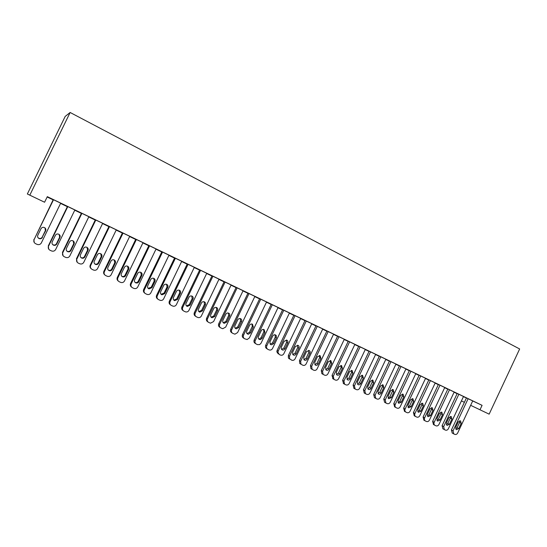 <?xml version="1.0" encoding="UTF-8"?>
<svg xmlns="http://www.w3.org/2000/svg" width="547" height="547" viewBox="0 0 547 547"><rect width="100%" height="100%" fill="white"/><g stroke="black" fill="none" stroke-linecap="round" stroke-linejoin="round"><path stroke-width="0.82" d="M47.151 196.982L53.127 199.846M60.56 203.409L67.356 206.67M74.748 210.219L81.394 213.405M88.751 216.933L95.24 220.044M102.556 223.559L108.894 226.602M116.183 230.096L122.378 233.07M129.618 236.543L135.677 239.449M142.883 242.909L148.798 245.747M155.977 249.186L161.755 251.962M168.893 255.387L174.541 258.095M181.638 261.5L187.156 264.153M194.226 267.545L199.614 270.129M206.65 273.5L211.915 276.03M218.916 279.387L224.058 281.855M231.025 285.199L236.051 287.606M242.984 290.936L247.894 293.288M254.793 296.597L259.593 298.901M266.457 302.197L271.141 304.447M277.972 307.722L282.553 309.917M289.349 313.178L293.821 315.325M300.59 318.573L304.952 320.665M311.687 323.899L315.954 325.944M322.655 329.157L326.819 331.161M333.492 334.361L337.561 336.309M344.2 339.496L348.172 341.403M354.784 344.576L358.661 346.436M365.239 349.588L369.02 351.406M375.57 354.545L379.269 356.323M385.785 359.447L389.389 361.177M395.878 364.288L399.399 365.977M405.86 369.081L409.293 370.729M415.727 373.813L419.077 375.42M425.477 378.49L428.752 380.062M435.125 383.119L438.311 384.65M444.656 387.693L447.767 389.184M454.085 392.22L457.121 393.676M27.35 193.987L65.196 116.408L70.139 112.484L519.65 348.972L489.148 414.147L479.999 409.792L482.085 405.341L47.309 196.66L44.587 202.24L27.35 193.987M67.384 206.609L64.204 205.084L67.397 206.588M67.801 206.575L48.519 246.225C47.89 247.969 48.403 249.316 50.057 250.266L51.678 250.998C53.428 251.497 54.762 250.991 55.671 249.487L74.871 209.966L75.575 210.308L67.466 206.438M95.267 219.99L91.212 218.048L95.274 219.969M102.891 223.415L95.349 219.819M122.405 233.008L117.523 230.67L122.412 232.988M129.83 236.345L122.48 232.844M148.825 245.692L143.17 242.971L148.839 245.671M156.08 248.967L148.914 245.5L130.576 283.496L131.164 283.948C130.555 285.616 131.013 286.895 132.538 287.784L134.131 288.495C135.718 288.878 136.921 288.372 137.755 286.956L156.093 248.947M148.907 245.528L148.251 245.213L148.914 245.5M174.561 258.04L168.92 255.333M174.575 258.02L168.927 255.312M181.748 261.281L174.643 257.876M199.641 270.074L194.253 267.483L199.655 270.054M206.759 273.281L199.101 269.616L199.723 269.91L181.925 306.942L182.705 307.476C182.11 309.103 182.541 310.34 183.983 311.188L185.645 311.906C187.101 312.173 188.209 311.653 188.961 310.334L206.766 273.268M218.944 279.332L224.092 281.787L218.95 279.312M231.135 284.98L223.559 281.349L224.161 281.643L206.629 318.217L207.498 318.792C206.91 320.398 207.32 321.615 208.728 322.443L210.513 323.174L213.597 321.574L231.142 284.966M246.382 292.495L243.018 290.86L246.389 292.481M249.022 293.548L231.661 329.827C231.08 331.407 231.477 332.603 232.851 333.41L234.943 334.176L237.61 332.542L254.902 296.371L255.49 296.652L247.996 293.083M268.871 303.264L266.492 302.122M268.864 303.284L266.478 302.142M278.074 307.503L270.669 303.961L271.244 304.235L254.198 339.94L255.23 340.583C254.656 342.148 255.039 343.325 256.379 344.111L257.534 344.644L259.654 344.603L261.028 343.229L278.081 307.496M289.377 313.123L291.948 314.34L289.384 313.11M301.253 318.614L293.356 314.853L293.917 315.12L277.11 350.401L278.218 351.078L277.944 352.466L279.326 354.552L280.461 355.065C281.903 355.543 283.038 355.071 283.879 353.656L300.693 318.347L301.253 318.614M311.715 323.845L313.458 324.658L311.722 323.824M323.304 329.198L315.503 325.479L316.05 325.738L299.469 360.61L300.652 361.314L300.959 364.172L302.826 365.239C304.235 365.704 305.349 365.239 306.176 363.837L322.764 328.938L323.304 329.198M333.52 334.306L334.47 334.743L333.526 334.292M344.836 339.53L337.123 335.851L337.656 336.111L321.301 370.572L322.552 371.31L323.113 374.387L324.658 375.174C326.033 375.625 327.133 375.153 327.947 373.772L344.302 339.277L344.836 339.53M348.193 341.349L347.598 341.061L348.2 341.342M365.334 349.383L358.23 345.984L358.75 346.23L342.613 380.309L343.933 381.068L344.589 384.199L345.977 384.869C347.324 385.307 348.398 384.842 349.198 383.474L365.341 349.369M369.047 351.352L367.748 350.73L369.054 351.338M380.794 356.788L364.815 390.599L365.512 393.731L366.798 394.339C368.117 394.77 369.163 394.305 369.957 392.951L385.888 359.235L386.394 359.475L379.358 356.124M389.416 361.129L387.447 360.179L389.423 361.109M405.956 368.876L398.995 365.546L399.495 365.786L383.775 399.098L385.211 399.912L385.929 403.03L387.146 403.59C388.425 404.007 389.457 403.542 390.237 402.209L405.963 368.869M409.32 370.675L406.708 369.423L409.327 370.661M420.718 375.946L405.142 409.012C404.63 410.346 404.876 411.371 405.867 412.096L407.023 412.636C408.274 413.04 409.286 412.575 410.052 411.255L425.58 378.285L426.065 378.517L419.166 375.228M428.773 380.015L425.552 378.469L428.78 379.994M440 385.204L424.622 417.901C424.116 419.234 424.356 420.253 425.347 420.964L426.455 421.47C427.679 421.867 428.67 421.409 429.429 420.096L444.752 387.488L445.231 387.714L438.4 384.459M447.795 389.136L444.677 387.645L447.802 389.122M458.858 394.25L443.672 426.598L444.383 429.621L445.449 430.113C446.653 430.496 447.624 430.038 448.369 428.745L463.507 396.486L463.965 396.705L457.21 393.484M463.439 396.63L466.413 398.018M472.704 400.958L482.085 405.341M473.182 401.129L465.996 397.703L466.454 397.922L451.419 429.983L453.039 430.872L453.743 433.88L454.789 434.366C455.979 434.742 456.943 434.284 457.682 432.992L472.724 400.91L473.182 401.129M457.142 393.628L454.106 392.165L457.148 393.608M454.181 392.014L447.391 388.773L447.856 388.999L432.636 421.402L434.202 422.277C433.696 423.604 433.935 424.622 434.92 425.32L436.007 425.819C437.217 426.209 438.202 425.751 438.954 424.445L454.181 392.008M438.338 384.603L435.145 383.071L438.345 384.582M435.699 383.139L428.356 379.639L428.841 379.871L413.423 412.629L414.941 413.484C414.428 414.817 414.674 415.843 415.665 416.554L416.793 417.081C418.031 417.477 419.036 417.019 419.795 415.699L435.221 382.907L435.699 383.139M419.098 375.372L416.185 373.97L419.111 375.351M416.315 373.833L408.896 370.298L409.388 370.531L393.772 403.659L395.235 404.486C394.722 405.819 394.961 406.852 395.96 407.59L397.136 408.137C398.407 408.547 399.426 408.089 400.206 406.756L415.823 373.601L416.315 373.833M399.426 365.929L397.129 364.828L399.433 365.916M395.98 364.083L388.979 360.74L389.485 360.986L373.663 394.483L375.071 395.283L375.782 398.407L377.033 398.995C378.333 399.413 379.372 398.954 380.151 397.607L395.98 364.076M379.29 356.268L377.649 355.482L379.297 356.254M375.673 354.34L368.603 350.962L369.116 351.208L353.082 385.088L354.435 385.861L355.119 388.999L356.453 389.635C357.779 390.066 358.839 389.601 359.639 388.24L375.673 354.333M358.682 346.381L357.731 345.923L358.688 346.367M354.88 344.364L347.742 340.945L348.268 341.198L332.022 375.468L333.308 376.22L333.923 379.331L335.386 380.049C336.74 380.493 337.827 380.028 338.634 378.654L354.887 344.357M344.227 339.434L344.795 339.694L344.234 339.427M328.193 331.544L311.667 366.346L312.132 369.348L313.807 370.237C315.202 370.695 316.31 370.223 317.123 368.835L333.595 334.135L334.135 334.395L326.915 330.956M322.682 329.109L324.022 329.732L322.689 329.089M306.265 321.021L289.507 356.227L289.548 358.716L291.708 360.186C293.137 360.658 294.265 360.186 295.1 358.777L311.797 323.674L312.344 323.94L305.048 320.46M301.616 318.976L300.624 318.498M301.609 318.997L300.611 318.518M290.019 313.226L282.081 309.438L282.649 309.711L265.726 345.198L266.799 345.861C266.225 347.413 266.601 348.583 267.921 349.362L269.069 349.889C270.526 350.367 271.681 349.902 272.529 348.473L289.459 312.952L290.019 313.226M279.907 308.583L278.006 307.646L279.914 308.563M267.141 302.245L259.107 298.416L259.688 298.689L242.526 334.607L243.518 335.236C242.943 336.808 243.333 337.998 244.687 338.798L247.148 339.537L249.391 337.916L266.567 301.965L267.141 302.245M257.692 297.924L254.827 296.529L257.692 297.924M243.087 290.717L235.559 287.113L236.154 287.394L218.745 323.749L219.655 324.344C219.073 325.937 219.477 327.14 220.865 327.961L222.766 328.713L225.679 327.092L243.094 290.703M234.943 286.984L231.06 285.124M234.93 287.004L231.053 285.144M219.026 279.168L212.017 275.811M211.621 275.797L206.684 273.425M211.614 275.818L206.677 273.445M194.335 267.319L186.636 263.633L187.265 263.934L169.338 301.199L170.069 301.712C169.474 303.346 169.905 304.59 171.368 305.452L173.002 306.163C174.5 306.47 175.628 305.951 176.407 304.604L194.342 267.305M187.183 264.092L181.666 261.445L187.197 264.071M168.996 255.162L161.857 251.743M161.782 251.907L156.004 249.131L161.789 251.887M143.034 242.677L135.123 238.909L135.779 239.224L117.311 277.445L117.844 277.869C117.236 279.551 117.701 280.843 119.246 281.739L120.839 282.45C122.453 282.861 123.684 282.348 124.525 280.919L142.999 242.663M135.704 239.395L130.432 236.865L135.711 239.374M116.449 229.925L109.003 226.376M108.921 226.54L104.456 224.4L108.935 226.52M89.147 216.817L80.806 212.845L81.503 213.173L62.454 252.399L62.768 252.728C62.139 254.458 62.638 255.791 64.272 256.734L65.886 257.459C67.609 257.938 68.915 257.439 69.818 255.948L88.867 216.687M81.421 213.344L77.797 211.607L81.428 213.323M61.1 203.354L53.237 199.614M61.086 203.381L60.669 203.176M53.155 199.785L50.427 198.479L53.168 199.764M29.798 195.19L70.139 112.484M461.429 400.91L464.389 402.325M470.652 405.32L479.999 409.792M468.129 398.701L453.039 430.872M458.721 428.629L456.342 429.689L455.747 427.262L458.242 421.942L460.553 420.855L461.21 423.316L458.721 428.629L457.087 427.747L455.665 428.93M459.637 420.766L459.569 422.448L457.087 427.747M452.239 433.039L451.419 429.983M457.21 393.478L442.079 425.716L443.672 426.598M449.408 424.349L447.008 425.409L446.407 422.968L448.916 417.621L451.248 416.534L451.911 419.009L449.408 424.349L447.795 423.481L446.338 424.67M450.352 416.431L450.297 418.154L447.795 423.481M442.913 428.793L442.079 425.716M449.484 389.751L434.202 422.277M439.993 420.028L437.566 421.087L436.957 418.633L439.48 413.252L441.832 412.158L442.516 414.653L439.993 420.028L438.407 419.159L436.903 420.363M440.964 412.048L440.916 413.812L438.407 419.159M433.484 424.506L432.636 421.402M438.407 384.452L423.084 417.04L424.622 417.901M430.468 415.652L428.014 416.711L427.398 414.243L429.942 408.828L432.315 407.741L433.005 410.25L430.468 415.652L428.91 414.797L427.357 416.014M431.467 407.624L431.439 409.416L428.91 414.797M423.946 420.164L423.084 417.04M430.414 380.603L414.941 413.484M420.841 411.228L418.352 412.288L417.737 409.799L420.294 404.363L422.694 403.269L423.392 405.799L420.841 411.228L419.303 410.387L417.71 411.604M421.86 403.146L421.846 404.978L419.303 410.387M414.298 415.775L413.423 412.629M419.173 375.221L403.652 408.171L405.142 409.012M411.105 406.756L408.588 407.809L407.959 405.313L410.537 399.843L412.958 398.742L413.676 401.293L411.105 406.756L409.594 405.922L407.946 407.153M412.151 398.619L412.151 400.486L409.594 405.922M404.541 411.337L403.652 408.171M410.906 371.242L395.235 404.486M401.252 402.23L398.701 403.283L398.072 400.773L400.671 395.269L403.112 394.168L403.836 396.739L401.252 402.23L399.768 401.409L398.079 402.647M402.325 394.038L402.346 395.939L399.768 401.409M394.681 406.852L393.772 403.659M400.985 366.476L385.211 399.912M391.29 397.655L388.705 398.701L388.076 396.178L390.681 390.647L393.149 389.546L393.895 392.131L391.29 397.655L389.833 396.848L388.096 398.086M392.39 389.409L392.425 391.344L389.833 396.848M384.582 402.25L383.775 399.098M390.948 361.663L375.071 395.283M381.211 393.019C380.534 394.155 379.659 394.503 378.592 394.066L377.956 391.529L380.582 385.97L383.071 384.862L383.83 387.467L381.211 393.019L379.782 392.226L377.991 393.478M382.339 384.719L382.394 386.695L379.782 392.226M374.497 397.662L373.663 394.483M379.365 356.118L363.434 389.813L364.815 390.599M371.01 388.336C370.326 389.485 369.437 389.833 368.357 389.375L367.721 386.825L370.367 381.232L372.876 380.131L373.649 382.756L371.01 388.336L369.615 387.556L367.775 388.808M372.165 379.98L372.24 381.997L369.615 387.556M364.295 393.026L363.434 389.813M370.524 351.858L354.435 385.861M360.699 383.597C359.994 384.76 359.092 385.102 357.998 384.63L357.369 382.073L360.029 376.445L362.565 375.338L363.352 377.984L360.699 383.597L359.324 382.832L357.437 384.083M361.882 375.187L361.97 377.239L359.324 382.832M353.984 388.336L353.082 385.088M360.131 346.873L343.933 381.068M350.258 378.804C349.54 379.98 348.624 380.322 347.509 379.823L346.894 377.259L349.574 371.604L352.131 370.49L352.931 373.157L350.258 378.804L348.918 378.052L346.983 379.31M351.468 370.34L351.584 372.425L348.918 378.052M343.564 383.597L342.613 380.309M349.608 341.82L333.308 376.22M339.694 373.957C338.962 375.153 338.025 375.481 336.89 374.955L336.289 372.391L338.99 366.702L341.567 365.587L342.388 368.275L339.694 373.957L338.388 373.211L336.398 374.469M340.938 365.437L341.075 367.557L338.388 373.211M333.027 378.804L332.022 375.468M338.969 336.713L322.552 371.31M329.007 369.047C328.248 370.271 327.291 370.592 326.135 370.018L325.561 367.461L328.275 361.738L330.88 360.623L331.721 363.331L329.007 369.047L327.735 368.316L325.691 369.581M330.279 360.473L330.436 362.627L327.735 368.316M322.327 373.936L321.855 373.642L321.301 370.572M326.921 330.949L310.45 365.622L311.667 366.346M318.19 364.076C317.397 365.334 316.412 365.649 315.222 365.006L314.703 362.476L317.438 356.719L320.063 355.598L320.918 358.333L318.19 364.076L316.952 363.365L314.846 364.623M319.496 355.447L319.674 357.642L316.952 363.365M311.496 369.006L310.915 368.616L310.45 365.622M317.294 326.313L300.652 361.314M307.25 359.051C306.395 360.364 305.363 360.651 304.146 359.899L303.715 357.423L306.47 351.639L309.11 350.511C310.149 351.112 310.443 352.029 309.992 353.266L307.25 359.051L306.04 358.353L303.879 359.611M308.583 350.367L308.781 352.596L306.04 358.353M300.535 364.022L299.777 363.454L299.469 360.61M305.055 320.453L288.358 355.536L289.507 356.227M296.166 353.957C295.195 355.379 294.095 355.605 292.85 354.627L292.597 352.316L295.366 346.49L298.012 345.355C299.086 345.957 299.394 346.887 298.935 348.145L296.166 353.957L294.997 353.28L292.775 354.538M297.534 345.225L297.753 347.489L294.997 353.28M289.438 358.969L288.399 358.012L288.358 355.536M295.093 315.66L278.218 351.078M284.953 348.808C283.599 350.49 282.355 350.49 281.226 348.815L281.336 347.147L284.125 341.287L286.731 340.118C287.866 340.706 288.201 341.656 287.736 342.962L284.953 348.808L283.818 348.138L281.541 349.396M286.348 340.022L286.594 342.313L283.818 348.138M278.211 353.861L276.837 351.783L277.11 350.401M283.79 310.231L266.799 345.861M275.032 334.75L275.298 337.082L272.502 342.942L273.603 343.591C271.182 345.554 269.958 344.993 269.938 341.909L272.748 336.015C273.801 334.532 274.956 334.354 276.221 335.475L276.406 337.711L273.603 343.591L272.502 342.942L270.163 344.193M267.401 349.041L266.847 348.692C265.527 347.913 265.151 346.75 265.726 345.198M272.344 304.741L255.23 340.583M262.109 338.313L260.502 339.578C258.622 339.516 257.924 338.525 258.403 336.61L261.234 330.682C261.951 329.492 262.916 329.137 264.119 329.615L264.933 332.398L262.109 338.313L261.049 337.677L259.442 338.942L258.649 338.928M263.572 329.417L263.866 331.783L261.049 337.677M255.825 343.762L255.34 343.454C254.006 342.668 253.623 341.492 254.198 339.94M260.755 299.175L243.518 335.236M250.471 332.966L248.317 334.265C246.759 333.875 246.225 332.87 246.718 331.243L249.569 325.28C250.28 324.104 251.237 323.742 252.447 324.186L253.316 327.017L250.471 332.966L249.453 332.35L246.984 333.595M251.969 324.022L252.283 326.422L249.453 332.35M244.106 338.422L243.688 338.155C242.335 337.362 241.952 336.179 242.526 334.607M248.003 293.069L230.711 329.212L231.661 329.827M238.69 327.557L236.297 328.829C234.868 328.337 234.396 327.332 234.889 325.814L237.76 319.81C238.471 318.634 239.436 318.265 240.653 318.71C241.712 319.373 242.02 320.323 241.555 321.568L238.69 327.557L237.713 326.956L235.176 328.193M240.229 318.559L240.564 320.993L237.713 326.956M232.236 333.014L231.894 332.788C230.526 331.981 230.13 330.791 230.711 329.212M237.138 287.845L219.655 324.344M226.759 322.08L224.229 323.332C222.861 322.785 222.424 321.773 222.909 320.31L225.802 314.272C226.513 313.096 227.484 312.727 228.714 313.164C229.802 313.834 230.109 314.792 229.644 316.05L226.759 322.08L225.822 321.499L223.217 322.723M228.331 313.028L228.694 315.496L225.822 321.499M220.209 327.53L219.949 327.359C218.561 326.538 218.164 325.342 218.745 323.749M225.104 282.067L207.498 318.792M214.684 316.528L212.051 317.766C210.718 317.185 210.294 316.173 210.78 314.737L213.692 308.658C214.41 307.482 215.388 307.106 216.633 307.551C217.74 308.228 218.055 309.199 217.59 310.464L214.684 316.528L213.781 315.968L211.108 317.178M216.291 307.421L216.68 309.923L213.781 315.968M208.031 321.971L207.853 321.855C206.451 321.027 206.041 319.817 206.629 318.217M219.026 279.155L201.358 315.988C200.626 317.274 199.559 317.807 198.144 317.575L196.435 316.85C195.005 316.009 194.588 314.785 195.183 313.171L212.913 276.221M212.024 275.797L194.356 312.617L195.183 313.171M202.445 310.908L199.737 312.132C198.417 311.53 198.007 310.518 198.499 309.096L201.433 302.983C202.151 301.794 203.142 301.424 204.4 301.869C205.522 302.553 205.843 303.53 205.371 304.809L202.445 310.908L201.59 310.361L198.841 311.564M204.099 301.753L204.51 304.289L201.59 310.361M195.689 316.344L195.607 316.282C194.185 315.448 193.768 314.224 194.356 312.617M200.571 270.293L182.705 307.476M190.055 305.212L187.279 306.429C185.973 305.807 185.563 304.788 186.055 303.38L189.009 297.226C189.734 296.03 190.732 295.66 192.011 296.112C193.146 296.802 193.474 297.787 193.002 299.072L190.055 305.212L189.241 304.693L186.411 305.876M191.751 296.009L192.182 298.58L189.241 304.693M183.19 310.634C181.754 309.787 181.337 308.556 181.925 306.942M188.072 264.297L170.069 301.712M177.502 299.448L174.671 300.659C173.365 300.016 172.955 298.997 173.447 297.589L176.428 291.401C177.153 290.197 178.165 289.828 179.457 290.279C180.613 290.977 180.948 291.975 180.469 293.274L177.502 299.448L176.736 298.942L173.823 300.112M179.238 290.19L179.696 292.795L176.736 298.942M170.568 304.891C169.16 304.023 168.75 302.792 169.338 301.199M181.754 261.261L163.69 298.799C162.897 300.166 161.734 300.686 160.209 300.344L158.596 299.64C157.112 298.771 156.668 297.513 157.269 295.865L175.402 258.211M174.65 257.856L156.586 295.373L157.269 295.865M164.784 293.609L161.905 294.812C160.592 294.156 160.189 293.13 160.681 291.722L163.676 285.493C164.415 284.29 165.433 283.914 166.739 284.378C167.908 285.083 168.257 286.088 167.779 287.394L164.784 293.609L164.066 293.124L161.071 294.265M166.568 284.303L167.047 286.936L164.066 293.124M157.775 299.065C156.394 298.177 155.998 296.946 156.586 295.373M169.009 255.148L150.808 292.918C149.994 294.307 148.805 294.819 147.252 294.457L145.652 293.746C144.148 292.871 143.697 291.606 144.299 289.944L162.568 252.058M161.871 251.723L143.663 289.472L144.299 289.944M151.902 287.688L148.975 288.884C147.656 288.221 147.246 287.189 147.745 285.78L150.767 279.51C151.505 278.3 152.538 277.924 153.864 278.396C155.047 279.107 155.403 280.119 154.917 281.432L151.902 287.688L151.232 287.23L148.141 288.344M153.741 278.341L154.24 281.001L151.232 287.23M144.811 293.165C143.464 292.248 143.082 291.018 143.663 289.472M149.57 245.815L131.164 283.948M138.849 281.691C138.159 282.854 137.167 283.25 135.875 282.888C134.548 282.211 134.138 281.165 134.637 279.756L137.68 273.452C138.425 272.228 139.471 271.859 140.811 272.331C142.015 273.049 142.37 274.074 141.885 275.401L138.849 281.691L138.234 281.254C137.543 282.409 136.559 282.806 135.266 282.443L135.041 282.341M140.743 272.297L141.256 274.984L138.234 281.254M131.67 287.175C130.357 286.238 129.995 285.014 130.576 283.496M136.394 239.49L117.844 277.869M125.625 275.62C124.921 276.789 123.916 277.185 122.603 276.809C121.27 276.119 120.853 275.073 121.352 273.657L124.422 267.312C125.174 266.081 126.227 265.705 127.588 266.191C128.805 266.915 129.174 267.948 128.682 269.281L125.625 275.62L125.058 275.203C124.36 276.365 123.355 276.761 122.049 276.385L121.762 276.256M127.574 266.184L128.107 268.892L125.058 275.203M118.343 281.096C117.079 280.146 116.737 278.922 117.311 277.445M129.742 236.297L111.123 274.799C110.262 276.249 109.01 276.755 107.376 276.324L105.776 275.613C104.21 274.703 103.739 273.404 104.354 271.715L123.041 233.084M122.494 232.824L103.875 271.305L104.354 271.715M112.224 269.466C111.513 270.642 110.487 271.038 109.154 270.649C107.814 269.951 107.39 268.892 107.896 267.476L110.986 261.083C111.745 259.852 112.812 259.476 114.186 259.962C115.424 260.7 115.8 261.74 115.308 263.086L112.224 269.466L111.711 269.069C111 270.245 109.981 270.642 108.655 270.252L108.299 270.074M114.241 259.989L114.781 262.717L111.711 269.069M104.833 274.929C103.622 273.958 103.301 272.748 103.875 271.305M116.299 229.849L97.537 268.604C96.669 270.061 95.397 270.567 93.728 270.122L92.128 269.404C90.542 268.488 90.057 267.175 90.679 265.473L109.509 226.588M109.017 226.355L90.255 265.09L90.679 265.473M98.638 263.223C97.92 264.413 96.881 264.81 95.527 264.406C94.173 263.695 93.749 262.628 94.255 261.206L97.366 254.779C98.132 253.535 99.212 253.165 100.607 253.658C101.865 254.403 102.241 255.449 101.749 256.803L98.638 263.223L98.18 262.854C97.462 264.037 96.429 264.433 95.082 264.03L94.645 263.804M100.73 253.719L101.277 256.461L98.18 262.854M91.123 268.666C89.981 267.674 89.694 266.485 90.255 265.09M102.679 223.313L83.773 262.314C82.884 263.791 81.599 264.297 79.903 263.832L78.296 263.114C76.683 262.184 76.19 260.857 76.819 259.141L95.8 220.01M95.356 219.798L76.45 258.786L76.819 259.141M84.874 256.899C84.142 258.102 83.089 258.499 81.715 258.081C80.347 257.363 79.924 256.283 80.43 254.861L83.568 248.386C84.341 247.135 85.428 246.759 86.843 247.265C88.115 248.017 88.505 249.076 88.005 250.437L84.874 256.899L84.47 256.557C83.746 257.753 82.7 258.143 81.325 257.733L80.792 257.439M87.048 247.374L87.588 250.123L84.47 256.557M77.216 262.3L76.45 258.786M81.893 213.337L62.768 252.728M70.919 250.492C70.18 251.702 69.113 252.099 67.719 251.675C66.337 250.936 65.9 249.856 66.413 248.42L69.578 241.904C70.358 240.646 71.459 240.27 72.888 240.783C74.18 241.548 74.577 242.615 74.077 243.989L70.919 250.492L70.57 250.17C69.838 251.374 68.778 251.77 67.384 251.346L66.741 250.964M73.195 240.953L73.715 243.695L70.57 250.17M63.096 255.811L62.454 252.399M67.479 206.417L48.273 245.924L48.519 246.225M56.772 243.989C56.026 245.213 54.946 245.61 53.531 245.172C52.136 244.427 51.691 243.333 52.204 241.897L55.397 235.333C56.177 234.068 57.298 233.692 58.748 234.212C60.054 234.984 60.457 236.065 59.951 237.446L56.772 243.989L56.485 243.695C55.746 244.912 54.666 245.309 53.257 244.871L52.471 244.365M59.172 234.465L59.65 237.179L56.485 243.695M48.758 249.193L48.273 245.924M60.683 203.156L41.326 242.943C40.403 244.461 39.056 244.96 37.278 244.447L35.644 243.716C33.962 242.745 33.442 241.384 34.078 239.634L53.517 199.717M53.25 199.587L34.078 239.634M42.434 237.405C41.675 238.636 40.581 239.032 39.145 238.581C37.729 237.829 37.285 236.728 37.798 235.278L41.018 228.673C41.804 227.402 42.939 227.026 44.41 227.552C45.736 228.331 46.146 229.425 45.64 230.813L42.208 237.138C41.456 238.362 40.362 238.752 38.933 238.307L37.969 237.63M44.984 227.914L45.394 230.574L42.208 237.138M34.188 242.403L33.887 239.354M461.21 423.316L459.569 422.448M451.911 419.009L450.297 418.154M442.516 414.653L440.916 413.812M433.005 410.25L431.439 409.416M423.392 405.799L421.846 404.978M413.676 401.293L412.151 400.486M403.836 396.739L402.346 395.939M393.895 392.131L392.425 391.344M383.83 387.467L382.394 386.695M373.649 382.756L372.24 381.997M363.352 377.984L361.97 377.239M352.931 373.157L351.584 372.425M342.388 368.275L341.075 367.557M331.721 363.331L330.436 362.627M320.918 358.333L319.674 357.642M309.992 353.266L308.781 352.596M298.935 348.145L297.753 347.489M287.736 342.962L286.594 342.313M276.406 337.711L275.298 337.082M264.933 332.398L263.866 331.783M253.316 327.017L252.283 326.422M241.555 321.568L240.564 320.993M229.644 316.05L228.694 315.496M217.59 310.464L216.68 309.923M205.371 304.809L204.51 304.289M193.002 299.072L192.182 298.58M180.469 293.274L179.696 292.795M167.779 287.394L167.047 286.936M154.917 281.432L154.24 281.001M141.885 275.401L141.256 274.984M128.682 269.281L128.107 268.892M115.308 263.086L114.781 262.717M101.749 256.803L101.277 256.461M88.005 250.437L87.588 250.123M74.077 243.989L73.715 243.695M452.123 432.978L453.743 433.88M442.79 428.732L444.383 429.621M433.347 424.438L434.92 425.32M423.802 420.089L425.347 420.964M414.141 415.693L415.665 416.554M404.377 411.248L405.867 412.096M394.49 406.749L395.96 407.59M384.493 402.202L385.929 403.03M374.374 397.594L375.782 398.407M364.138 392.931L365.512 393.731M353.772 388.206L355.119 388.999M343.27 383.42L344.589 384.199M332.638 378.572L333.923 379.331M321.855 373.642L323.113 374.387M310.915 368.616L312.132 369.348M299.777 363.454L300.959 364.172M288.399 358.012L289.548 358.716M276.837 351.783L277.944 352.466M276.221 335.475L275.114 334.853M260.502 339.578L259.442 338.942M248.317 334.265L247.306 333.643M236.297 328.829L235.326 328.227M224.229 323.332L223.299 322.744M212.051 317.766L211.163 317.198M199.737 312.132L198.896 311.585M187.279 306.429L186.486 305.903M174.671 300.659L173.919 300.146M161.905 294.812L161.201 294.32M148.975 288.884L148.319 288.419M135.875 282.888L135.266 282.443M122.603 276.809L122.049 276.385M109.154 270.649L108.655 270.252M95.527 264.406L95.082 264.03M81.715 258.081L81.325 257.733"/></g></svg>

